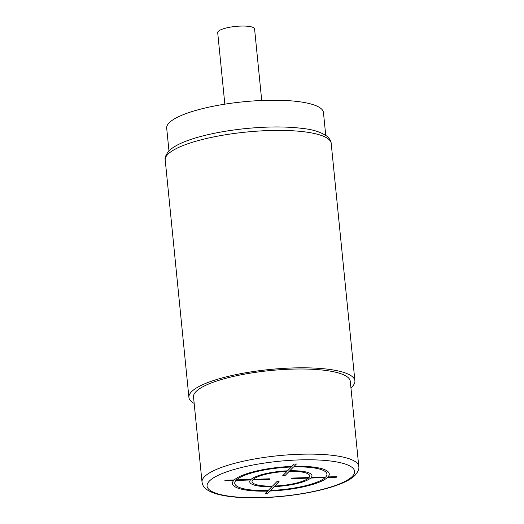 <?xml version="1.0" encoding="UTF-8"?>
<svg xmlns="http://www.w3.org/2000/svg" width="524" height="524" viewBox="0 0 524 524"><rect width="100%" height="100%" fill="white"/><g stroke="black" fill="none" stroke-linecap="round" stroke-linejoin="round"><path stroke-width="0.79" d="M202.022 482.067L193.526 396.963A78.77 18.654 -5.7 0 1 196.015 391.579A78.77 18.654 -5.7 0 1 280.91 369.669A78.77 18.654 -5.7 0 1 350.287 381.315L358.783 466.426A78.77 18.654 174.3 0 0 289.405 454.78A78.77 18.654 174.3 0 0 204.511 476.683A78.77 18.654 174.3 0 0 202.022 482.067C202.703 485.604 203.685 489.481 214.938 493.451C225.261 496.641 239.586 498.095 257.919 497.8C297.776 497.125 343.79 487.366 355.128 475.203C358.108 471.718 359.326 468.797 358.783 466.426M350.929 387.773A83.401 19.755 174.3 0 0 352.259 386.555A83.401 19.755 174.3 0 0 354.899 380.856A83.401 19.755 174.3 0 0 281.44 368.523A83.401 19.755 174.3 0 0 191.555 391.716A83.401 19.755 174.3 0 0 188.915 397.421A83.401 19.755 174.3 0 0 194.168 403.421M168.97 150.958L166.698 128.19A78.77 18.654 -5.7 0 1 264.771 100.372A78.77 18.654 -5.7 0 1 323.459 112.549L325.732 135.316M224.835 104.171L217.696 32.619A18.537 4.389 -5.7 0 1 218.279 31.355A18.537 4.389 -5.7 0 1 238.256 26.2A18.537 4.389 -5.7 0 1 254.579 28.938L261.718 100.484M224.75 480.816L233.697 480.528A48.653 11.521 174.3 0 0 267.574 491.112L265.249 493.47L267.482 493.398L269.808 491.04A48.653 11.521 174.3 0 0 327.421 477.515L336.369 477.226L336.945 476.637L327.998 476.925A48.653 11.521 174.3 0 0 294.121 466.34L296.446 463.982L294.213 464.054L291.894 466.412A48.653 11.521 174.3 0 0 234.28 479.938L225.327 480.226L224.75 480.816M291.311 467.002A46.335 10.971 174.3 0 0 236.514 479.866L251.029 479.401A31.276 7.408 174.3 0 1 287.545 470.827L291.311 467.002M286.969 471.417A28.958 6.858 174.3 0 0 253.262 479.329L269.998 478.792L269.421 479.375L252.679 479.919A28.958 6.858 174.3 0 0 272.5 486.108L276.842 481.694L279.076 481.628L274.733 486.036A28.958 6.858 174.3 0 0 308.44 478.124L291.698 478.661L292.274 478.071L309.016 477.534A28.958 6.858 174.3 0 0 289.196 471.345L284.853 475.753L282.619 475.825L286.969 471.417M325.764 476.997L311.249 477.462A31.276 7.408 174.3 0 0 289.779 470.755L293.545 466.93A46.335 10.971 174.3 0 1 325.764 476.997M270.384 490.451A46.335 10.971 174.3 0 0 325.188 477.587L310.673 478.052A31.276 7.408 174.3 0 1 274.15 486.626L270.384 490.451M235.931 480.456L250.446 479.991A31.276 7.408 174.3 0 0 271.917 486.698L268.15 490.523A46.335 10.971 174.3 0 1 235.931 480.456M209.423 481.019A74.139 17.561 174.3 0 0 262.314 497.545A74.139 17.561 174.3 0 0 352.272 476.434A74.139 17.561 174.3 0 0 299.381 459.908A74.139 17.561 174.3 0 0 209.423 481.019M188.915 397.421L165.217 160.01A83.401 19.755 -5.7 0 1 167.857 154.305A83.401 19.755 -5.7 0 1 257.743 131.111A83.401 19.755 -5.7 0 1 331.201 143.445L354.899 380.856M165.217 160.01C164.582 157.77 165.853 154.737 169.016 150.912C178.979 140.629 210.956 132.081 246.123 128.531C268.34 126.402 287.591 126.422 303.881 128.603C313.188 129.618 320.852 132.127 326.865 136.148C329.662 138.605 331.109 141.035 331.201 143.445"/></g></svg>
